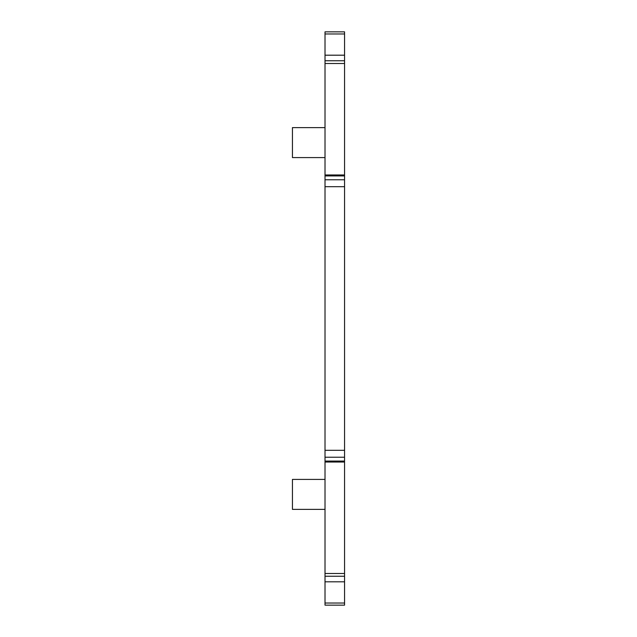 <?xml version="1.0" encoding="UTF-8"?>
<svg xmlns="http://www.w3.org/2000/svg" width="637" height="637" viewBox="0 0 637 637"><rect width="100%" height="100%" fill="white"/><g stroke="black" fill="none" stroke-linecap="round" stroke-linejoin="round"><path stroke-width="0.96" d="M344.561 55.196L325.013 55.196L325.013 31.85L344.561 31.85L325.013 31.85L344.561 31.85L344.561 605.15L325.013 605.15L325.013 581.804L344.561 581.804M325.013 55.196L325.013 581.804M344.561 573.483L325.013 573.483M344.561 63.517L325.013 63.517M325.013 509.385L292.439 509.385L292.439 479.414L325.013 479.414M325.013 157.586L292.439 157.586L292.439 127.615L325.013 127.615M344.561 461.077L325.013 461.077M344.561 457.231L325.013 457.231M344.561 576.246L325.013 576.246M325.013 603.024L344.561 603.024M325.013 33.976L344.561 33.976M325.013 60.754L344.561 60.754M325.013 175.923L344.561 175.923M344.561 179.769L325.013 179.769M325.013 186.681L344.561 186.681M344.561 450.319L325.013 450.319M325.013 462.032L344.561 462.032M325.013 174.968L344.561 174.968"/></g></svg>
